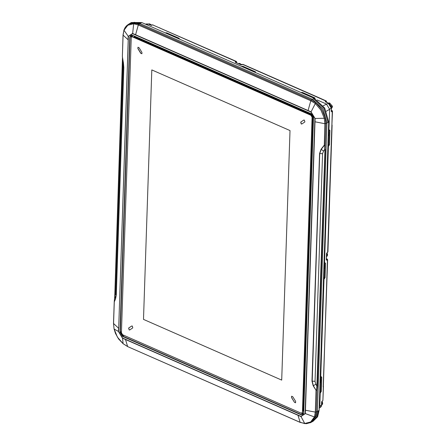 <?xml version="1.0" encoding="UTF-8"?>
<svg xmlns="http://www.w3.org/2000/svg" width="446" height="446" viewBox="0 0 446 446"><rect width="100%" height="100%" fill="white"/><g stroke="black" fill="none" stroke-linecap="round" stroke-linejoin="round"><path stroke-width="0.67" d="M132.613 33.684L128.37 36.527L118.58 331.568L122.516 337.996L300.872 416.335L305.109 413.498L305.231 410.186L314.898 118.458L310.962 112.03L308.035 110.731L310.795 100.718L138.293 24.948L135.539 34.961L132.613 33.684L133.705 23.761L138.293 24.948L138.89 24.168L134.168 22.963L128.576 24.19L126.212 26.119L124.93 27.881L123.988 29.888L123.063 34.922L122.349 56.419L123.832 67.575L116.283 295.168L115.514 299.026L114.265 301.897L113.552 323.506L118.524 328.161L118.402 331.495L122.505 338.196L300.911 416.558L305.326 413.604L315.116 118.502L311.018 111.807L132.613 33.439L128.192 36.399L128.091 39.755L123.118 35.1L123.999 29.888M310.171 422.814L311.698 422.033L315.757 417.908L317.362 411.396L326.929 122.99L322.921 108.98L312.434 99.307L139.938 23.538L138.89 24.168L311.386 99.937L310.795 100.718L315.322 103.533L316.03 102.848L311.386 99.937L312.44 99.307L139.938 23.538L134.318 22.3L128.387 24.301M316.03 102.848L321.828 109.605L325.268 117.939L325.848 123.57L316.9 386.013L316.66 389.715L316.181 390.434L313.376 385.784L312.178 381.146L319.726 153.547L321.22 149.338L324.309 145.413L324.744 145.981L324.749 149.427L323.556 151.016L321.059 149.248L324.153 145.329L325.112 145.842L324.744 145.981M312.434 99.307L313.488 98.711L323.969 108.389L327.977 122.394L326.929 122.99L322.921 108.98L312.44 99.307M134.168 22.963L133.705 23.761L127.768 25.255L124.005 30.256L128.37 36.527M314.898 118.458L324.32 118.24L320.969 110.117L315.322 103.533L310.962 112.03M325.268 117.939L324.32 118.24L324.866 123.72L326.929 122.99L317.362 411.396L315.835 417.757L311.67 422.05M321.059 149.248L319.531 153.53L311.983 381.129L313.209 385.862L316.181 390.434M325.229 149.349L317.379 385.935L317.022 389.704L316.019 390.518L315.3 412.126L314.413 416.977L315.35 416.954L316.281 411.976L318.411 410.799L316.889 417.161L313.031 421.286L317.585 416.765L319.113 410.404L328.68 121.998L324.671 107.993L314.19 98.315L141.689 22.545L131.447 22.517L130.745 22.913L140.986 22.941L139.938 23.538L129.697 23.504L130.745 22.913M317.379 385.935L316.9 386.013L315.818 384.207L315.043 381.308L322.592 153.708L323.556 151.016M300.872 416.335L304.707 423.471L310.622 421.988L314.413 416.977L305.109 413.498M310.611 422.596L315.35 416.954M122.466 57.305L114.728 297.036M114.221 301.702L114.722 297.209L122.572 60.623L122.879 62.869L123.325 62.412L122.36 56.519M122.901 60.048L122.377 56.714L123.068 34.922M114.248 301.736L115.514 299.026M122.879 62.869L123.096 66.08L115.547 293.68L114.694 297.12L114.209 301.819L113.496 323.328L114.048 328.925L115.481 333.379L118.603 338.932L123.235 343.816M115.14 296.06L115.481 298.865L116.283 295.168M118.58 331.568L114.092 328.992L113.501 323.328M114.064 328.858L117.426 337.126L123.152 343.782L127.801 346.676L300.303 422.446L306.419 423.7L310.84 422.473M125.443 339.295L127.623 346.509L123.09 343.699L122.516 337.996M305.103 423.678L300.125 422.278L297.939 415.064M123.364 62.412L123.832 67.575M319.191 408.029L319.776 406.228L320.217 392.982L319.776 406.228L319.191 408.029M323.489 278.482L323.997 279.079L320.752 376.892L320.206 377.428M327.899 145.613L328.407 146.21L324.532 262.989L323.986 263.525M328.401 130.449L328.936 130.12L329.627 109.287L328.936 130.12L328.395 130.65M331.35 107.938L329.627 109.287L326.411 104.024L317.151 99.96L326.411 104.024L329.627 109.287L326.366 111.205M328.936 130.104L329.299 129.903L329.94 130.455L329.471 144.655L328.769 145.998L328.351 145.346L327.899 145.507M323.991 263.318L324.889 262.772L325.535 263.324L325.062 277.529L324.365 278.867L323.947 278.215L323.495 278.376M319.71 392.385L320.217 392.982L319.682 393.283M313.209 385.862L315.818 384.207M132.562 35.357L130.979 35.407L130.087 37.141L120.297 332.186L122.711 336.122L301.067 414.468L300.922 414.735L303.698 412.879L313.449 117.683L313.181 116.177M312.44 114.867L311.04 113.747L132.557 35.29L310.918 113.635L313.482 117.828L303.693 412.885M302.929 414.367L301.067 414.468L302.823 414.429L303.654 412.857M123.96 335.359L122.923 335.994L120.52 332.069L121.468 331.573M131.971 36.734L131.994 36.143L130.31 37.024L131.152 35.318M129.39 23.683L129.697 23.504M301.914 413.08L302.427 412.171L312.217 117.131L311.007 115.152L132.652 36.812L131.732 36.851M302.299 412.249L301.847 413.124L300.994 413.119L122.639 334.779L121.429 332.8L131.213 37.754L131.665 36.884L132.518 36.884L310.873 115.224L312.083 117.203L302.427 412.171M303.754 120.074L300.688 122.126L301.223 124.005L301.825 123.988L304.897 121.936L304.356 120.058L303.821 120.035M294.393 402.247L295.547 402.788L295.62 401.428L292.777 396.773L291.623 396.238L291.55 397.598L294.393 402.247L291.617 397.559L291.662 396.215M139.119 47.755L137.965 47.215L137.892 48.581L140.735 53.23L141.889 53.771L141.962 52.411L139.119 47.755M129.758 329.934L132.824 327.877L132.289 325.998L131.687 326.015L128.621 328.072L129.156 329.951L129.758 329.934L129.228 329.912L128.688 328.033L131.687 326.015M289.995 130.594L281.716 380.115L143.517 319.414L151.796 69.888L289.995 130.594L281.716 380.115L143.517 319.414L151.796 69.888L289.995 130.594M301.853 123.966L301.345 123.938L300.805 122.059L303.843 120.024M295.581 402.766L294.466 402.208M141.923 53.749L140.808 53.191L137.959 48.536L138.004 47.198M302.455 411.318L303.196 410.9L302.762 411.19L303.196 410.9L312.981 115.86L312.083 116.367M311.693 115.692L312.579 115.196L134.224 36.851L133.577 37.219M303.174 411.017L303.548 410.699L313.298 116.752M312.194 114.672L134.575 36.656L134.157 36.828M312.596 115.185L134.224 36.851L134.575 36.656M303.548 410.699L303.196 410.9L312.981 115.86M328.328 132.652L328.34 135.417M328.301 133.46L327.988 142.792M323.919 265.526L323.93 268.286M323.891 266.329L323.584 275.661M320.139 379.429L320.156 382.189M320.111 380.237L319.804 389.564M241.598 64.843L243.037 64.375L319.408 97.919L326.26 100.963L325.301 101.331L325.703 101.989M241.353 66.32L242.897 66.303L255.424 71.806L255.558 72.559M300.872 92.467L302.421 92.45L314.948 97.953L315.049 98.722M241.994 64.742L240.918 64.748L235.382 62.317L241.152 64.742L242.63 64.414L319.013 97.958L325.864 101.008L326.589 102.268M235.382 62.317L235.276 61.793L235.666 62.334M236.731 62.802L236.48 61.542L235.276 61.793M236.274 61.403L152.582 24.892L235.889 61.448L236.291 62.1L235.795 62.39M152.984 24.853L150.904 25.21L148.133 23.995L146.728 24.759M165.098 32.826L166.648 32.814L179.169 38.311L179.303 39.07M325.686 101.872L325.301 101.331M331.4 110.279L332.499 111.177L331.869 125.348L332.253 111.494L331.707 111.801L331.244 111.411L331.35 108.278L328.167 103.071L325.396 101.855M332.499 111.182L332.253 111.494L331.857 110.837L331.372 111.099M327.336 259.226L327.403 259.923L326.779 260.269L326.321 259.884L326.528 253.612L327.899 251.934L332.108 125.025M326.478 258.663L327.403 259.923L322.898 400.458L321.65 401.79M151.986 25.205L151.584 25.305M328.925 130.221L329.304 129.898M324.532 262.973L328.407 146.221L327.866 146.511M324.353 278.873L323.997 279.079L320.752 376.881L321.109 376.675L321.756 377.232L321.282 391.432L320.217 392.998M328.763 146.004L328.407 146.221M324.515 263.09L324.9 262.766M324.677 265.872L324.694 263.09M323.506 278.031L323.947 278.215L324.287 277.546L324.627 267.316M320.211 377.221L320.752 376.881M320.741 376.998L321.12 376.669M320.897 379.775L320.914 376.998M320.585 392.775L320.167 392.123L320.512 391.449L320.847 381.218M319.241 406.546L321.622 405.057L321.722 401.918L322.107 401.127M319.737 391.588L319.86 391.164L321.282 391.432M323.517 277.68L323.64 277.261L325.062 277.529M327.922 144.811L328.05 144.387L328.696 144.671L329.037 134.447M327.91 145.162L328.351 145.346L328.696 144.671L329.471 144.655M329.081 133.003L329.103 130.221M331.707 111.801L331.367 111.182M326.873 252.96L327.029 252.659M326.779 260.269L326.444 259.656M236.72 62.15L236.291 62.1M149.449 24.463L148.847 24.201M239.463 64.001L238.861 63.739M331.473 108.071L329.181 103.388L328.735 103.238M326.544 256.545L326.6 254.984M321.622 405.013L321.672 403.452M150.553 24.948L148.563 24.073M240.567 64.486L238.577 63.611M331.467 108.25L331.852 107.023L328.579 103.154M326.539 256.718L326.924 255.491L326.634 253.964M321.616 405.191L322.001 403.959L321.705 402.437M308.035 110.731L134.636 34.565M132.557 35.29L129.786 37.141L119.996 332.192L122.561 336.39L122.923 335.994M300.922 414.735L122.561 336.39M128.247 39.839L118.681 328.245M305.231 410.186L315.3 412.126L316.281 411.976L317.022 389.704L316.66 389.715M324.309 145.413L324.866 123.72L314.798 121.78M319.531 153.53L322.592 153.708M300.303 422.44L127.801 346.67M123.096 66.08L123.776 67.48L116.228 295.074L115.547 293.68M323.462 279.38L323.997 279.079M323.172 105.78L328.485 103.227M311.983 381.129L315.043 381.308M310.912 113.63L313.482 117.833M302.828 414.434L303.665 412.728L313.443 117.811M301.279 414.34L302.901 413.347L302.076 412.985M120.52 332.069L119.996 332.192M130.31 37.024L129.786 37.146M310.918 113.691L132.685 35.401L131.04 35.368M132.278 36.711L132.451 35.346M302.276 412.745L303.57 413.241M303.497 413.52L302.901 413.347L303.04 413.08M132.295 36.137L131.994 36.143L132.172 35.262M141.689 22.545L140.986 22.941M313.488 98.711L314.19 98.315M328.68 121.998L327.977 122.394M318.411 410.799L319.113 410.404M328.373 131.196L329.154 133.9L328.328 135.829L329.076 134.034L328.368 131.397M328.947 132.813L328.368 131.358M323.919 268.698L324.671 266.909L323.963 264.266M324.537 265.682L323.963 264.227M320.189 377.974L320.969 380.678L320.139 382.607L320.891 380.812L320.183 378.169M320.758 379.585L320.183 378.13M319.013 97.958L319.408 97.919M242.546 66.85L242.897 66.303M255.073 72.347L255.424 71.806M302.07 92.991L302.421 92.45M314.592 98.499L314.948 97.953M325.809 101.928L326.271 101.66M326.511 101.504L326.583 101.905M331.813 110.491L331.857 110.837M327.23 252.553L327.659 252.274L331.869 125.348M326.483 258.541L326.974 258.925M323.194 386.849L327.648 259.611M322.229 401.071L321.967 401.422M159.902 27.858L159.506 27.903M151.177 25.294L150.904 25.21M148.451 24.134L145.474 24.207M166.297 33.355L166.648 32.814M178.818 38.852L179.169 38.311M329.94 130.455L329.154 130.193M325.535 263.324L324.471 263.218M321.756 377.232L320.691 377.121M321.51 404.884L321.282 406.473L320.356 407.499L321.499 405.219L321.605 402.08M319.726 391.928L320.167 392.123L319.832 392.329M325.563 101.816L328.362 103.048L331.473 108.116L331.244 111.411M326.528 253.612L326.578 253.322M326.885 252.954L326.321 259.884M327.007 259.265L326.444 259.572M241.197 64.832L240.918 64.748M236.525 61.927L236.72 62.139M236.603 62.34L236.614 62.747M148.49 24.045L149.566 23.867L151.356 25.244L148.334 23.973L145.926 23.967M238.51 63.583L239.58 63.404L241.721 64.731M329.594 102.942L332.448 106.471L332.164 107.486L332.504 106.304L329.594 102.942L328.518 103.121M326.929 252.927L327.52 254.945L327.241 255.959L327.581 254.778L327.029 252.865M322.006 401.394L322.597 403.413L322.319 404.427L322.659 403.245L322.107 401.333M122.46 57.289L122.544 60.533M122.377 56.714L122.349 56.43M311.977 421.883L313.031 421.286M134.285 36.656L133.415 37.146M302.449 411.53L303.397 410.995M323.919 268.704L324.749 266.769L323.969 264.071M242.368 64.402L243.048 64.375M326.706 102.324L326.255 100.963M331.4 110.168L332.03 110.48M326.89 252.949L327.899 251.934M323.434 386.52L322.898 400.469M152.315 24.887L151.701 25.193M324.443 263.229L324.749 263.062M320.663 377.132L320.969 376.965M320.356 407.499L319.185 408.196M151.807 25.143L149.566 23.867M241.821 64.681L239.58 63.404M331.462 108.317L332.164 107.486M326.539 256.785L327.241 255.959M321.611 405.263L322.319 404.427"/></g></svg>
